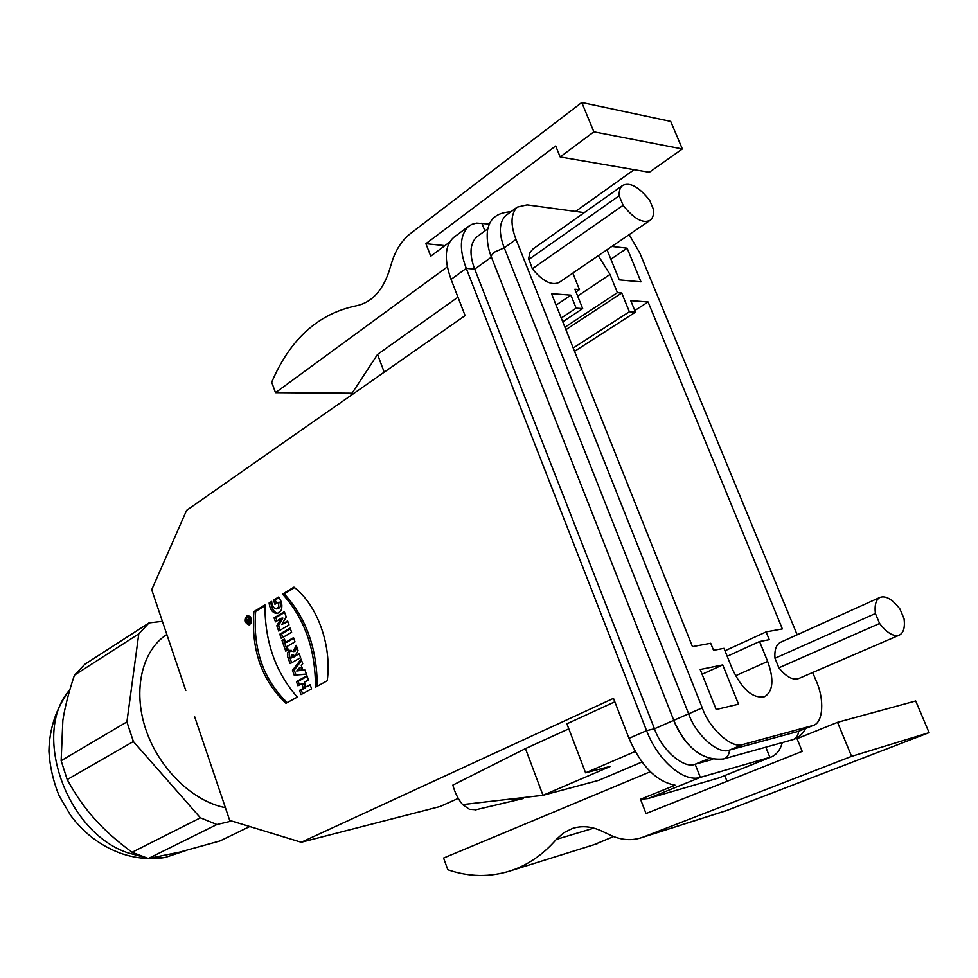 <?xml version="1.0" encoding="UTF-8"?>
<svg xmlns="http://www.w3.org/2000/svg" width="978" height="978" viewBox="0 0 978 978"><rect width="100%" height="100%" fill="white"/><g stroke="black" fill="none" stroke-linecap="round" stroke-linejoin="round"><path stroke-width="1.47" d="M194.585 716.544L229.708 820.408L301.248 842.254L440.014 806.532L458.107 798.464M489.538 224.06L476.53 223.118L471.922 224.341L468.511 226.395C459.831 235.197 459.085 249.194 466.261 268.388L451.066 279.39L465.1 315.601L186.578 510.369L151.712 589.746L185.796 690.541M722.742 664.906L738.537 704.197L716.177 709.502L700.211 669.502L722.742 664.906L702.118 674.258M611.837 246.456L627.142 248.192L610.871 259.207M627.142 248.192L640.957 281.847L619.318 279.891L607.008 249.745M623.108 205.331C633.964 218.84 642.986 223.828 650.162 220.282C652.729 218.302 653.879 214.793 653.61 209.744L649.698 200.356C638.94 186.81 629.893 181.859 622.558 185.478C620.101 187.434 618.964 190.857 619.16 195.747L623.108 205.331L532.325 268.816L528.658 258.583L529.917 252.679L532.924 249.035M649.808 220.527L559.465 282.226C551.959 286.041 542.912 281.566 532.325 268.816M528.646 259.573L619.16 195.747M301.762 683.683L297.948 685.798L296.468 681.58L306.97 675.749L308.473 679.991L304.305 682.277L305.931 686.862L310.087 684.576L311.591 688.818L301.028 694.588L299.549 690.37L303.376 688.267L301.762 683.683L303.522 683.402L305.124 687.974L301.297 690.077L302.593 693.744M303.376 688.267L305.124 687.974M296.468 681.58L298.217 681.299L299.5 684.942M307.178 676.324L298.217 681.299M305.931 686.862L310.283 685.138M299.549 690.37L301.297 690.077M300.344 670.517L299.402 667.852L296.713 670.981L302.092 670.248L301.151 667.583L299.402 667.852M292.495 670.309L301.126 659.16L302.74 663.769L301.31 665.529L302.972 670.248L304.965 670.052L306.444 674.233L294.182 675.101L292.495 670.309L294.256 670.028L295.943 674.82L306.383 674.086M294.182 675.101L295.943 674.82M301.603 660.541L294.256 670.028M290.979 658.108L293.217 656.825L291.444 654.722L290.979 658.108L294.965 656.568L293.217 656.825M291.444 654.722L293.204 654.465L294.965 656.568M291.151 650.248C289.133 651.825 288.669 654.209 289.732 657.399L291.676 662.742M287.972 657.656C286.835 653.976 287.52 651.519 290.014 650.272L293.18 651.654L296.236 645.333L298.046 650.431L295.295 655.639L299.109 653.463L300.601 657.681L290.148 663.61L287.972 657.656L289.732 657.399M293.18 651.654L294.94 651.397L296.933 647.289M295.295 655.639L299.329 654.086M285.6 642.277L293.534 637.668L295.014 641.861L287.067 646.47L288.217 649.734L285.772 651.152L282.006 640.431L284.451 639.001L285.6 642.277L287.361 642.045L293.767 638.316M282.006 640.431L283.754 640.187L287.3 650.272M284.671 639.661L283.754 640.187M279.806 634.184L290.148 628.084L291.627 632.265L281.261 638.341L279.806 634.184L281.566 633.94L282.789 637.436M290.393 628.756L281.566 633.94M281.786 624.514L287.618 620.92L289.036 624.93L278.706 631.042L276.835 625.724L281.151 618.292L275.478 621.874L274.072 617.876L284.366 611.702L286.236 616.984L281.786 624.514L287.874 621.629M281.151 618.292L282.911 618.072L278.596 625.504L280.221 630.15M284.61 612.399L275.833 617.656L274.072 617.876M275.833 617.656L276.994 620.969M276.835 625.724L278.596 625.504M279.121 621.715L280.882 621.495M273.485 600.15L278.559 597.057C281.86 601.213 282.703 605.749 281.065 610.675L277.324 613.524C272.752 613.279 270.014 609.771 269.109 602.986L271.688 601.421C271.97 605.785 273.461 608.267 276.163 608.878C278.754 607.937 279.378 605.785 278.058 602.387L274.94 604.282L273.485 600.15L275.246 599.954L276.456 603.365M278.999 597.668L275.246 599.954M269.109 602.986L270.882 602.79C271.578 608.585 273.877 612.118 277.776 613.402M271.798 602.228L270.882 602.79M278.058 602.387L279.818 602.191C281.151 605.578 280.515 607.729 277.923 608.658L276.163 608.878M282.556 594.123L293.975 587.142C317.447 605.003 332.031 645.737 327.227 680.774L315.454 687.192C315.552 649.38 304.586 618.353 282.556 594.123L284.317 593.927C306.175 617.937 317.141 648.695 317.239 686.214M294.623 587.631L284.317 593.927M253.913 611.605L264.952 604.881C264.769 641.556 275.551 672.302 297.312 697.094L285.943 703.304C261.701 680.211 251.016 649.649 253.913 611.605L255.674 611.397C252.776 649.074 263.29 679.478 287.214 702.607M264.916 605.773L255.674 611.397M248.436 620.957L247.825 620.101L247.764 621.36L250.197 620.737L248.962 620.627L249.977 620.015L250.331 620.993L247.617 622.644L246.969 620.785L249.145 617.607L248.962 620.627M250.197 620.737L247.764 621.36M249.304 619.441L248.522 619.539M247.312 617.069C245.319 620.284 245.881 622.473 248.999 623.609C251.59 620.7 251.199 618.438 247.837 616.849L247.312 617.069M250.441 623.426L251.248 623.194M250.478 616.678L248.155 616.812M248.767 615.492L247.397 617.02M248.253 623.609L249.903 624.697M246.896 615.773L247.642 615.468C252.348 617.693 252.899 620.859 249.256 624.942C244.903 623.341 244.109 620.284 246.896 615.773M301.248 842.254L613.487 698.341L629.001 738.366C641.091 766.067 656.47 781.691 675.138 785.212L640.517 799.27L648.023 798.561L718.757 777.962L771.434 756.911L700.309 777.388C683.915 782.84 657.876 760.566 646.58 730.664L466.261 268.388L474.721 269.133C469.244 254.635 469.831 243.974 476.469 237.128L487.985 228.656M640.517 799.27L646.03 813.549L802.192 751.385L797.021 738.708L837.523 722.314L915.701 700.969L929.1 732.644L851.581 756.361L837.523 722.314M727.021 781.312L724.771 775.64M851.581 756.361L643.218 837.07L726.923 810.407L929.1 732.644M650.358 771.728L443.584 858.036L447.814 869.735C469.049 877.046 490.076 877.364 510.907 870.689C528.034 864.943 543.169 854.515 556.299 839.405L563.707 832.755L572.472 828.452C581.776 825.518 591.433 826.349 601.433 830.921L610.773 835.31C621.201 840.126 631.495 840.897 641.666 837.62L643.218 837.07M726.923 810.407L724.172 811.349M613.597 836.532L593.939 844.723M641.959 762.021L598.56 780.407L542.986 795.31L525.455 748.61L568.817 728.83M476.09 809.723L469.464 809.307L462.606 804.601L542.986 795.31L610.737 766.287L585.59 772.84L635.187 751.495M614.832 701.801L566.898 723.793L585.59 772.84M462.606 804.601C458.083 799.063 454.831 792.559 452.851 785.114L525.455 748.61M782.278 742.657C780.297 749.857 776.691 754.613 771.434 756.911M682.338 148.962L593.878 131.834L560.174 156.969L649.331 172.275L682.338 148.962L670.7 121.419L581.776 102.519L410.797 233.277C402.154 240.075 395.894 249.537 392.031 261.639L388.816 271.994C382.068 291.42 371.212 302.691 356.261 305.808C318.241 313.718 290.063 339.195 271.725 382.202L275.503 392.667L352.08 393.193M581.776 102.519L593.878 131.834M560.174 156.969L555.687 145.966L425.895 243.693L444.929 245.637M634.172 169.671L575.577 211.431M449.599 242.153L430.736 256.199L425.895 243.693M451.066 279.39C443.988 259.525 444.819 245.564 453.56 237.52L454.342 236.933M350.32 395.87L377.545 354.415L457.961 297.178M377.545 354.415L384.207 372.166M275.503 392.667L447.362 266.884M573.218 347.985L629.367 311.75L635.443 312.153L630.749 300.674L648.096 301.982L782.363 628.915L766.104 631.91L769.27 639.685L759.551 641.531L727.204 656.287M759.551 641.531L767.669 661.446C774.124 679.355 773.158 691.091 764.784 696.629C753.036 698.928 742.192 689.649 732.253 668.818L723.989 648.328L713.549 650.321L710.713 643.267L692.461 646.641L551.531 293.693L570.92 295.173L576.14 308.156L582.692 308.596L574.893 289.231L579.465 289.598L572.815 273.106M766.104 631.91L724.991 650.786M648.096 301.982L634.783 310.552M635.443 312.153L574.551 351.322M556.103 305.136L570.92 295.173M561.25 318.033L576.14 308.156M575.981 291.933L579.465 289.598M598.279 255.71L610.003 274.439L617.424 292.666L564.929 327.239M582.692 308.596L562.753 321.786M565.907 329.684L621.727 293.009L629.367 311.75M617.424 292.666L621.727 293.009M69.866 689.71L69.793 689.808C31.418 732.253 65.929 832.18 127.678 852.767L144.426 857.29M151.235 858.036L165.148 857.474L185.942 850.53M74.426 675.187L138.79 633.878L149.023 622.913L84.756 664.331L74.426 675.187C68.717 692.228 64.854 707.314 62.849 720.419L61.137 760.713L67.201 779.588C75.465 794.723 84.609 807.828 94.634 818.928C104.548 830.102 117.03 841.214 132.116 852.266L148.326 858.488L179.549 852.144L220.013 840.933L249.745 826.52M231.762 821.031L216.884 824.527L200.392 817.816L133.387 741.532L126.908 721.898L138.79 633.878M148.326 858.488L216.884 824.527M132.116 852.266L200.392 817.816M67.201 779.588L133.387 741.532M61.137 760.713L126.908 721.898M149.023 622.913L162.385 621.336M166.627 634.649L166.627 634.649C142.091 650.492 132.592 689.869 145.722 729.16C158.742 768.451 192.703 801.471 225.405 807.669M712.632 759.429L695.138 764.246C684.074 769.283 661.617 749.894 654.465 728.769L474.721 269.133L491.298 257.202L490.993 256.065L494.257 252.202L504.257 247.862C498.633 233.192 499.086 222.446 505.614 215.649L506.433 215.062M689.502 745.554C683.671 739.894 678.39 731.495 673.646 720.383L654.465 728.769L646.58 730.664L629.001 738.366M584.294 212.617L527.02 204.867L517.228 207.128C510.736 213.889 510.333 224.647 516.017 239.402L504.257 247.862L688.646 713.818C696.018 735.248 718.598 755.065 729.502 750.077L798.513 731.336L813.158 725.444C823.329 722.766 824.54 699.221 816.312 681.238L812.706 672.497M516.017 239.402L702.265 707.864C709.735 729.417 732.351 749.405 743.207 744.429L813.158 725.444M797.168 634.795L639.881 253.155L629.172 234.622M774.979 658.255C774.356 649.881 776.202 644.563 780.53 642.301L880.066 597.362C875.982 599.538 874.418 604.93 875.396 613.536L879.589 623.475L778.879 667.803L774.979 658.255L875.396 613.536M879.589 623.475C887.144 633.096 893.733 636.971 899.357 635.113L798.818 678.487C792.913 680.492 786.275 676.935 778.879 667.803M899.357 635.113C903.574 632.9 905.139 627.436 904.051 618.695L899.919 608.988C892.401 599.306 885.775 595.443 880.066 597.362M249.048 620.333L248.253 620.431M593.829 828.109L556.299 839.405M765.811 747.216L769.93 757.437L718.757 777.962M767.669 661.446L735.517 675.761M610.003 274.439L577.656 296.102M708.964 758.537L695.138 764.246L700.309 777.388L648.023 798.561M484.905 230.918L481.836 223.131M673.646 720.383L702.265 707.864M743.207 744.429L729.502 750.077C729.27 754.295 727.473 757.168 724.136 758.732L723.549 758.94C702.473 761.031 685.847 748.072 673.671 720.065L490.993 256.065C485.296 241.432 487.496 227.96 488.254 227.617C490.491 217.874 497.985 212.593 510.736 211.761L510.944 211.737M722.913 759.111L793.244 739.564C796.508 738.06 798.256 735.322 798.513 731.336L811.874 725.884M622.558 185.478L532.533 249.317M247.874 620.089L249.17 619.93M248.999 623.609L250.759 623.389M641.666 837.62L725.419 810.945M574.245 827.926L572.472 828.452M510.907 870.689L597.326 843.659M507.46 799.417L523.438 798.488L475.063 809.955M453.56 237.52L468.511 226.383M165.16 857.474C150.086 859.821 135.16 858.378 120.367 853.171C100.355 845.701 83.753 833.073 70.538 815.273L58.986 795.493C53.203 781.153 49.841 766.385 48.9 751.202C49.426 728.035 56.382 707.571 69.78 689.808M805.444 728.586C802.657 734.258 798.403 737.987 792.669 739.771M505.626 215.661L517.228 207.128"/></g></svg>
